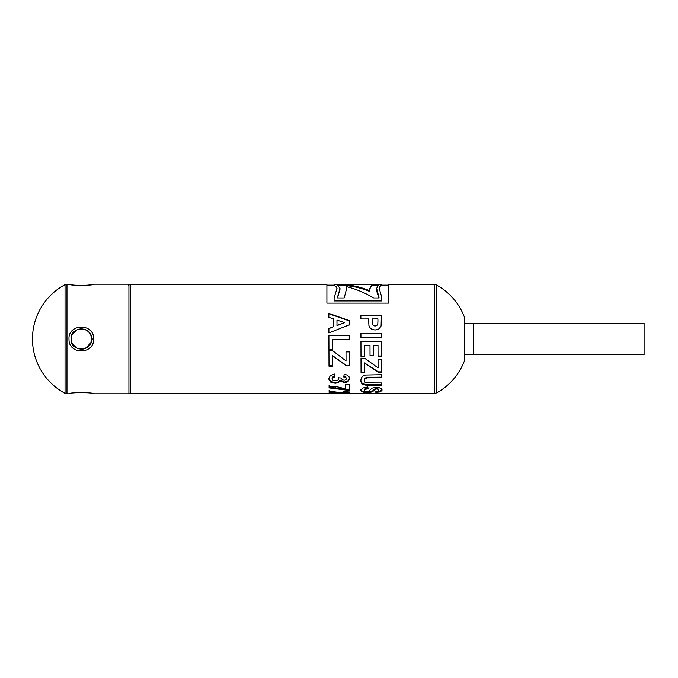 <?xml version="1.0" encoding="UTF-8"?>
<svg xmlns="http://www.w3.org/2000/svg" width="678" height="678" viewBox="0 0 678 678"><rect width="100%" height="100%" fill="white"/><g stroke="black" fill="none" stroke-linecap="round" stroke-linejoin="round"><path stroke-width="1.02" d="M65.037 284.692L68.995 284.209C68.241 285.718 94.386 285.718 93.623 284.209L128.922 284.209L128.922 393.791L93.623 393.791C94.378 392.291 68.283 392.282 68.995 393.791L66.969 393.791A4.102 4.102 0 0 1 65.037 393.308L65.037 284.692A61.562 61.562 0 0 0 65.037 393.308M78.589 392.469L83.114 392.435M93.623 339C94.369 322.906 67.775 323.347 69.003 339.347C68.681 354.992 94.395 354.602 93.623 339L91.572 339L90.801 335.093M93.623 284.209C94.157 284.455 80.123 286.658 72.885 284.946M72.309 284.853L70.343 284.489M83.597 349.001L81.309 349.263L77.411 348.492L85.225 348.484M77.343 348.467L71.851 342.966L77.343 348.467M71.817 342.899L71.046 339L71.817 342.899M85.258 348.475L90.776 342.958M90.801 342.907L91.572 339.017C92.623 352.111 69.978 352.111 71.046 338.992C69.995 325.906 92.623 325.881 91.572 339M90.776 335.034L88.572 331.745M88.555 331.728L85.275 329.533M85.208 329.508L81.309 328.737L77.411 329.508M77.343 329.533L71.843 335.051M71.826 335.085L71.046 339M128.922 393.164A4.102 4.102 0 0 0 130.244 393.384L130.244 284.616L128.193 285.167M332.398 349.441L328.94 349.45L328.898 335.229L349.255 335.169L349.263 339.314L332.373 339.364L332.398 349.594L328.94 349.611L328.906 338.33M381.46 337.398L360.933 337.458L360.925 333.322L381.443 333.262L381.46 337.398L381.443 333.262M364.51 372.747L361.052 372.756L361.001 358.315L364.739 358.306L378.078 367.908L378.053 359.408L381.528 359.391L381.57 372.366L378.349 372.375L364.467 362.891L364.51 372.747M360.772 390.342L362.561 388.07L367.79 386.935L368.196 388.706L365.222 389.291L364.272 390.359L365.128 391.265L368.349 391.426L372.137 388.113L376.265 387.265L379.197 387.672L381.282 388.757L382.011 390.248L380.333 391.901L375.815 392.342A54.511 2.483 -90.6 0 1 375.629 391.376L377.9 391.053L378.578 390.231L377.832 389.223L376.553 388.96L375.307 389.206L372.485 391.799L370.408 392.299L363.832 392.265L361.535 391.638L360.772 390.342M349.373 320.626L349.39 324.804L328.889 332.932L328.881 328.483L333.534 326.711L333.508 318.889L328.847 317.338L328.83 313.38L349.373 320.626L349.39 325.025M332.457 366.222L329 366.23L328.949 350.755L332.686 350.746L346.026 360.933L346 351.89L349.475 351.882L349.517 365.806L346.297 365.815L332.415 355.569L332.457 366.222M337.763 386.935L345.687 388.858L345.661 384.629L349.314 384.621L349.356 390.477L329.093 387.875L329.084 386.096L337.763 386.935M368.62 318.923L360.882 318.948L360.865 315.16L381.392 315.101L381.112 325.965L379.112 328.855L375.12 330.033L371.942 329.372L369.917 327.669L368.934 325.576L368.62 318.923M333.881 392.638L332.788 392.494L332.813 393.342L329.161 393.342L329.118 391.104L343.763 393.054L346.483 392.689L343.271 392.181L343.653 391.223L348.314 391.791L349.746 392.706L348.119 393.248L336.161 392.977L333.881 392.638L333.881 391.825L332.788 391.689L332.788 392.494M434.683 284.616L434.683 393.384L436.674 392.867L436.674 285.133A4.102 4.102 0 0 0 434.683 284.616L388.452 284.616L388.452 303.134L326.906 303.134L326.906 284.616L130.244 284.616M326.906 285.167L334.11 285.167M381.197 285.167L388.452 285.167M328.694 378.934L330.279 375.654L334.466 374.044L334.94 376.866L332.72 377.57L331.957 378.909L332.89 380.273L335.381 380.807L337.729 380.282L338.593 378.994L338.297 377.748L341.5 378.044L342.204 379.697L344.153 380.248L345.805 379.841L346.416 378.739L345.712 377.544L343.661 376.926L344.271 374.248L347.246 375.104L349.001 376.663L349.653 378.807L347.814 381.824L344.407 382.706L340.085 380.892L338.398 382.638L335.22 383.265L330.61 382.095L328.694 378.934M365.425 375.044L381.578 374.705L381.587 377.722L367.044 377.858L365.027 378.739L364.272 380.561L365.001 382.223L366.773 382.867L381.612 382.951L381.629 385.257L365.628 385.104L363.044 384.443L361.366 383.07L360.73 380.646L361.399 377.646L363.154 375.909L365.425 375.044M364.45 356.679L360.993 356.687L360.95 341.407L381.468 341.339L381.511 356.255L378.044 356.264L378.01 345.483L373.459 345.492L373.493 355.543L370.035 355.56L370.002 345.509L364.417 345.526L364.45 356.679M436.674 392.867A61.562 61.562 0 0 0 464.328 361.103L464.328 316.897A61.562 61.562 0 0 0 436.674 285.133M364.45 356.408L360.993 356.416L360.95 341.365M373.493 355.297L370.035 355.306L370.002 345.407L364.417 345.526M381.511 355.992L378.044 356.009L378.01 345.382L373.459 345.492M381.621 384.562L365.628 384.409L363.044 383.756L361.366 382.409L360.73 380.019M381.587 377.137L367.044 377.273L365.027 378.138L364.272 380.561M361.366 382.409L361.366 383.07M363.044 383.756L363.044 384.443M365.628 384.409L365.628 385.104M365.027 378.138L365.027 378.739M367.044 377.273L367.044 377.858M349.263 339.305L332.373 339.364M328.898 335.288L349.255 335.229L349.263 338.992M349.653 378.205L347.814 381.18L344.407 382.045L340.085 380.265L338.398 381.977L335.22 382.595L330.61 381.451L328.694 378.332M346.416 378.739L345.712 376.96L343.661 376.358M338.593 378.994L338.297 377.163M334.94 376.298L332.72 376.985L331.957 378.909M330.61 381.451L330.61 382.095M335.22 382.595L335.22 383.265M338.398 381.977L338.398 382.638M340.085 380.265L340.085 380.892M344.407 382.045L344.407 382.706M347.814 381.18L347.814 381.824M345.712 376.96L345.712 377.544M332.72 376.985L332.72 377.57M337 288.811L336.491 286.862L334.11 285.455L334.11 284.633L337.017 288.421L334.11 297.778L334.11 300.964L381.706 300.964L381.706 297.074L379.155 288.184L381.197 284.684L381.197 285.506L379.519 286.938L379.163 288.582M381.197 284.684L334.11 284.633M334.11 300.388L381.706 300.388M337.059 392.265L333.881 391.825M349.746 391.892L346.483 392.503M346.483 392.689L346.483 391.884L345.738 391.545L343.271 391.376M332.788 392.528L329.161 392.528L329.118 390.316M338.788 392.604L338.788 393.232M348.119 392.435L348.119 393.248M345.738 391.545L345.738 392.35M329.161 392.528L329.161 393.342M360.865 315.516L381.392 315.465L381.417 322.347M372.112 321.313L372.442 324.381L373.459 325.61L375.053 326.059L376.9 325.423L377.807 323.838L377.934 321.05M377.807 323.838L377.934 321.482M372.112 321.533L372.442 324.16L373.459 325.406L375.053 325.855L376.9 325.211L377.807 323.609M377.934 320.77L377.926 318.897L372.103 318.914L372.112 321.143M372.103 318.914L372.112 321.041M377.409 285.48L371.841 285.48L369.629 289.133M342.966 285.48L342.966 284.658C351.89 285.023 360.806 287.048 369.73 290.76L369.73 291.481C360.806 287.828 351.89 285.828 342.966 285.48L338.983 285.48M340 288.938L337.568 297.964M371.841 285.48L371.841 284.658L378.799 284.658L376.629 288.345L379.163 297.964L373.722 297.964C364.603 292.633 355.492 288.853 346.373 286.633L346.619 288.981M376.629 288.345L377.01 292.074L378.917 297.964M369.73 290.76L369.629 288.743L371.841 284.658M346.373 286.633L346.627 288.591L344.195 297.964L337.305 297.964L340.009 288.548L337.229 284.658L342.966 284.658M349.348 389.706L329.093 387.138L329.084 385.384M345.687 388.858L345.661 384.629M329.093 387.138L329.093 387.875M335.263 387.502L335.263 388.248M341.788 388.536L341.788 389.299M346.5 389.706L346.5 390.486M332.449 365.815L329 365.823L328.949 350.577M349.517 365.4L346.297 365.408L332.415 355.569M346.026 360.933L346 351.89M328.83 313.77L349.373 320.906M328.881 328.635L333.534 326.711M336.974 320.075L336.991 325.618L344.594 322.669L336.974 320.075L336.991 325.415L344.594 322.669M378.578 390.231L377.832 388.46L376.553 388.214L375.307 388.452L372.485 391.003L370.408 391.494L363.832 391.46L361.535 390.85L360.772 389.57M382.011 389.469L380.333 391.096L375.815 391.537A53.681 2.483 -90.6 0 1 375.781 391.367M368.196 387.952L365.222 388.528L364.272 390.359M361.535 390.85L361.535 391.638M363.832 391.46L363.832 392.265M367.145 391.647L367.145 392.452M370.408 391.494L370.408 392.299M372.485 391.003L372.485 391.799M373.951 389.765L373.951 390.545M375.307 388.452L375.307 389.206M376.553 388.214L376.553 388.96M377.832 388.46L377.832 389.223M375.815 391.537L375.815 392.342M380.333 391.096L380.333 391.901M365.222 388.528L365.222 389.291M364.501 372.239L361.052 372.247L361.001 358.026M381.57 371.866L378.349 371.875L364.467 362.891M378.078 367.908L378.053 359.408M361.052 372.247L361.052 372.756M378.349 371.875L378.349 372.375M360.925 333.406L381.443 333.347M464.328 358.704L464.328 319.296M473.252 323.406L473.252 354.594L644.1 354.594L644.1 323.406L464.328 323.406M66.969 284.209L66.969 393.791M370.849 384.579L370.849 385.274M370.476 377.163L370.476 377.748M336.161 392.155L336.161 392.977M434.683 393.384L130.244 393.384M388.452 285.438L381.197 285.438M334.11 285.438L326.906 285.438M340.009 288.548L340.009 289.311M464.328 354.594L473.252 354.594"/></g></svg>
